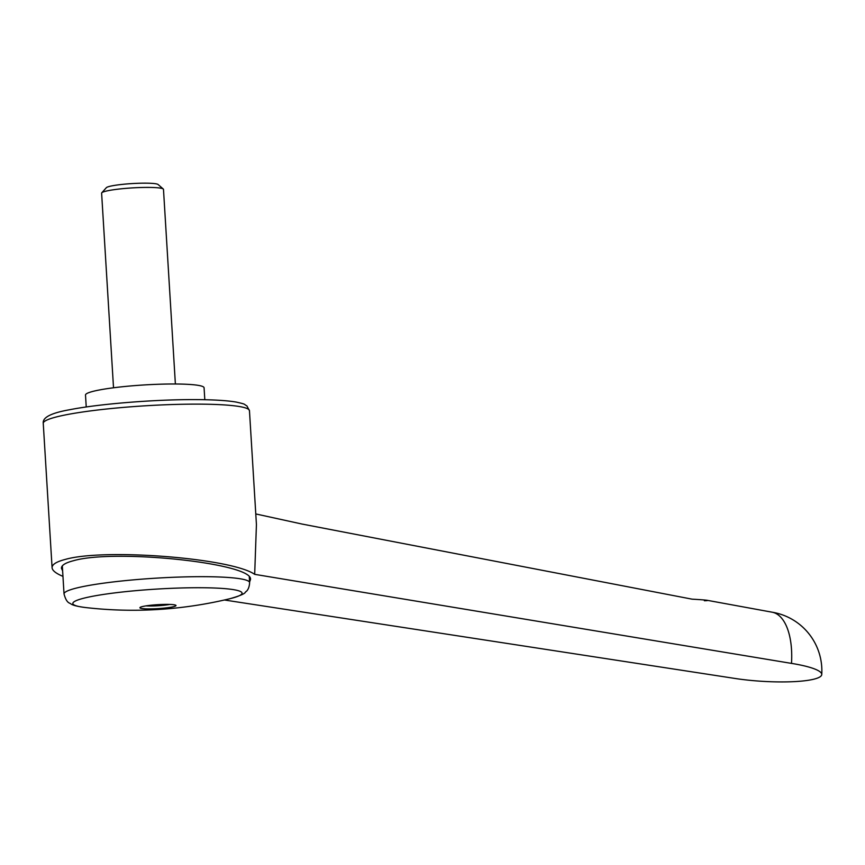 <?xml version="1.0" encoding="UTF-8"?>
<svg xmlns="http://www.w3.org/2000/svg" width="865" height="865" viewBox="0 0 865 865"><rect width="100%" height="100%" fill="white"/><g stroke="black" fill="none" stroke-linecap="round" stroke-linejoin="round"><path stroke-width="1.3" d="M62.961 576.371C55.944 573.43 52.311 570.554 52.084 567.743C51.986 564.499 56.344 561.742 65.167 559.45C104.038 548.107 231.333 558.109 254.678 574.338L791.497 663.39A59.393 10.488 3.6 0 1 821.75 674.484A59.393 10.488 3.6 0 1 733.444 678.214L224.435 599.996M249.466 410.724A103.303 11.267 176.5 0 0 196.831 404.128A103.303 11.267 176.5 0 0 56.452 416.93A103.303 11.267 176.5 0 0 43.25 423.331C42.882 419.936 44.483 414.13 69.838 409.696C98.945 403.933 154.24 399.468 194.311 399.608C212.79 399.641 226.749 400.463 236.199 402.074C247.314 404.571 243.097 403.987 246.86 405.847L249.466 410.724L256.429 524.568L254.678 574.338M86.23 406.972L85.505 395.035A59.393 6.477 -3.5 0 1 93.096 391.348A59.393 6.477 -3.5 0 1 159.603 384.222A59.393 6.477 -3.5 0 1 204.075 387.779L204.81 399.727M62.626 570.835L61.426 568.305C61.339 565.353 65.308 562.834 73.341 560.758C114.667 548.551 254.018 563.364 250.472 579.593L249.585 582.004M229.82 598.731L229.82 598.731A84.759 9.245 176.5 0 0 198.863 587.724A84.759 9.245 176.5 0 0 83.678 598.234A84.759 9.245 176.5 0 0 85.667 607.554C78.023 606.592 73.125 605.403 70.962 603.997C70.022 602.721 66.746 604.062 64.032 593.952A92.966 10.142 176.5 0 1 75.915 588.189A92.966 10.142 176.5 0 1 202.259 576.674A92.966 10.142 176.5 0 1 249.628 582.599C249.196 590.049 245.79 591.66 246.266 591.465C244.265 592.136 248.396 593.476 229.82 598.731A413.189 413.189 0 0 1 85.667 607.554M142.217 606.614A18.078 1.968 176.5 0 0 140.011 607.511A18.078 1.968 176.5 0 0 152.489 608.852A18.078 1.968 176.5 0 0 173.681 606.646A18.078 1.968 176.5 0 0 175.876 605.316A18.078 1.968 176.5 0 0 161.485 604.484A18.078 1.968 176.5 0 0 142.217 606.614M169.735 604.43A15.484 1.687 -3.5 0 1 145.99 605.878M113.52 387.779L101.616 193.165A30.989 3.384 -3.5 0 1 101.778 192.787A30.989 3.384 -3.5 0 1 105.573 191.251A30.989 3.384 -3.5 0 1 138.616 187.586A30.989 3.384 -3.5 0 1 163.269 189.024A30.989 3.384 -3.5 0 1 163.485 189.381L175.379 383.995M101.778 192.787L106.341 187.694A26.101 2.844 -3.5 0 1 109.541 186.397A26.101 2.844 -3.5 0 1 137.362 183.315A26.101 2.844 -3.5 0 1 158.122 184.526L163.269 189.024M157.863 604.667L157.008 604.721M158.695 604.613L157.863 604.721M704.391 600.753C711.3 600.57 707.181 600.04 692.032 599.153L302.026 524.049L255.77 513.94M706.673 600.213L772.218 612.215A59.393 28.058 -80.9 0 1 791.497 663.39M62.323 565.894L64.032 593.952M249.282 577.063L249.628 582.599M43.25 423.331L52.084 567.743M821.75 674.484A59.393 59.393 0 0 0 772.045 612.182"/></g></svg>
